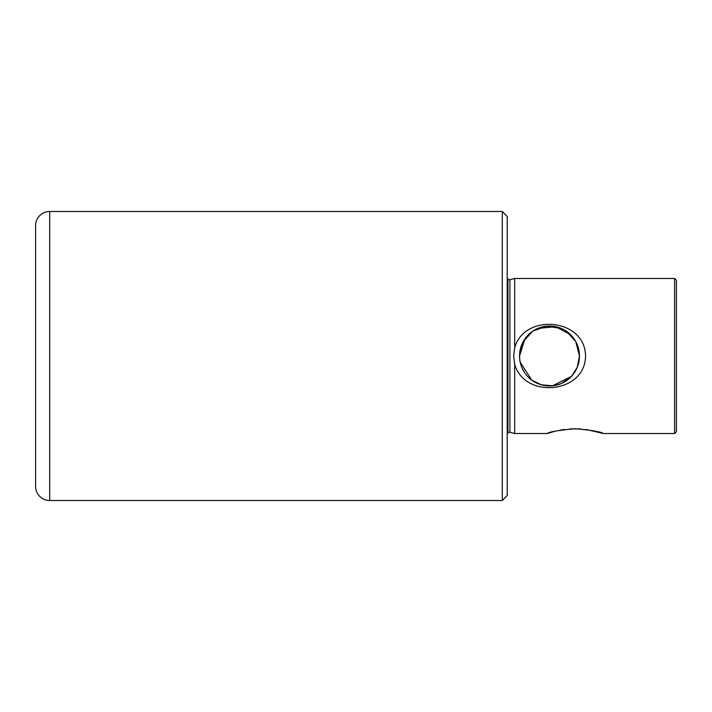 <?xml version="1.0" encoding="UTF-8"?>
<svg xmlns="http://www.w3.org/2000/svg" width="712" height="712" viewBox="0 0 712 712"><rect width="100%" height="100%" fill="white"/><g stroke="black" fill="none" stroke-linecap="round" stroke-linejoin="round"><path stroke-width="1.07" d="M674.584 433.546L674.584 278.454L676.4 280.27L676.4 431.73L674.584 433.546L603.473 433.546C601.498 431.908 592.081 430.297 575.216 428.713C558.35 430.306 548.952 431.917 547.012 433.546L555.511 431.116M559.81 430.19L564.598 429.425M569.805 428.9L580.672 428.9M585.842 429.416L603.473 433.546M547.012 433.546L514.696 433.546L514.696 364.224C524.424 399.37 585.389 393.647 585.531 356C585.273 318.139 524.219 312.817 514.696 347.776L513.655 356L514.696 364.224M674.584 278.454L514.696 278.454L514.696 347.776M561.243 328.437L546.433 326.194L532.798 331.133L523.293 341.493L519.546 356A29.957 29.957 0 0 1 549.513 326.043A29.957 29.957 0 0 1 579.47 356L575.714 341.484L566.2 331.125M578.838 349.868L579.47 356A29.957 29.957 0 0 1 549.513 385.957A29.957 29.957 0 0 1 519.546 356L524.842 339.001M528.482 334.658L532.825 331.116M537.783 328.428L555.627 326.675L570.543 334.667M507.211 278.454L507.914 278.454L507.914 433.546L507.211 433.546M507.211 495.579L502.28 500.518L502.28 211.482L507.211 216.421L507.211 495.579M49.698 211.482L49.698 500.518A14.098 14.098 0 0 1 35.6 486.412L35.6 225.588A14.098 14.098 0 0 1 49.698 211.482L502.28 211.482M49.698 500.518L502.28 500.518M578.838 362.132L576.987 367.953M576.293 369.43L574.148 373.043M570.481 377.396L561.243 383.572M561.207 383.581L555.565 385.343M543.425 385.334L537.765 383.563M532.798 380.867L528.455 377.315M524.824 372.981L522.003 367.882M519.546 356L519.707 359.106M520.187 362.132L531.677 380.075L541.236 384.792L552.601 385.797L571.522 376.319L577.29 367.214L579.47 356M507.914 279.7L509.89 279.745L509.89 432.255L507.914 432.3M509.89 432.255L514.696 433.546M509.89 279.745L514.696 278.454"/></g></svg>
